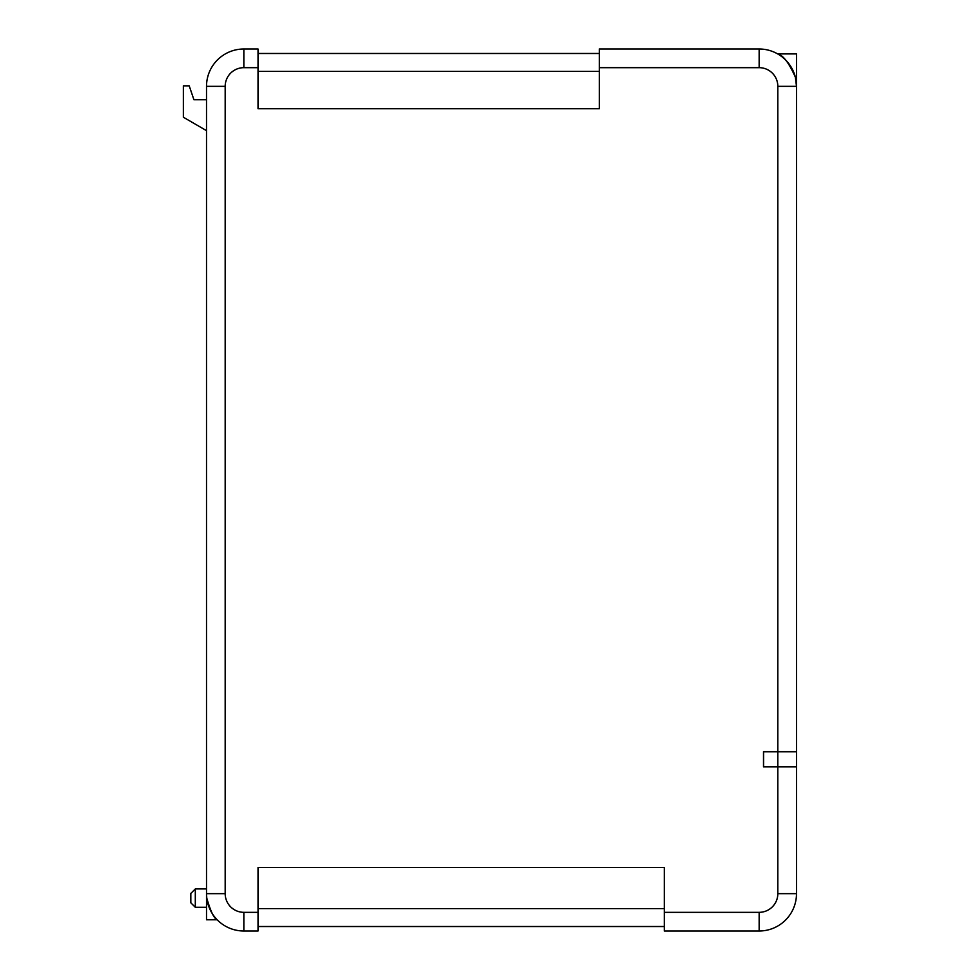 <?xml version="1.0" encoding="UTF-8"?>
<svg xmlns="http://www.w3.org/2000/svg" width="980" height="980" viewBox="0 0 980 980"><rect width="100%" height="100%" fill="white"/><g stroke="black" fill="none" stroke-linecap="round" stroke-linejoin="round"><path stroke-width="1.47" d="M777.826 766.703L796.495 766.703L796.495 751.758L763.641 751.758L763.641 766.703L777.826 766.703L777.826 751.758M789.01 63.908L786.683 61.115M795.368 77.224C789.035 62.965 783.143 55.199 777.679 53.912C783.167 55.235 789.072 63.002 795.368 77.224L796.495 86.338L796.495 751.611L777.826 751.611L777.826 86.338A18.669 18.669 0 0 0 759.157 67.669L599.331 67.669L599.331 108.743L258.034 108.743L258.034 67.669L243.849 67.669A18.669 18.669 0 0 0 225.18 86.338L225.18 893.662A18.669 18.669 0 0 0 243.849 912.331L258.034 912.331L258.034 867.52L664.305 867.52L664.305 912.331L759.157 912.331A18.669 18.669 0 0 0 777.826 893.662L777.826 766.85L763.481 766.85L763.481 751.611L777.826 751.611M777.679 53.912L796.495 53.912L796.495 86.338A37.338 37.338 0 0 0 759.157 49L599.331 49L599.331 67.669M216.384 918.958L217.168 919.779L206.511 919.779L206.511 86.338A37.338 37.338 0 0 1 243.849 49L258.034 49L258.034 67.669M206.768 898.109C210.565 911.29 214.02 918.517 217.168 919.779C214.032 918.517 210.565 911.302 206.768 898.109L206.511 893.662L225.18 893.662M195.302 907.284L190.818 902.801L190.818 893.405L195.302 888.933L195.302 907.284L206.511 907.284M777.826 766.85L796.495 766.85L796.495 893.662A37.338 37.338 0 0 1 759.157 931L664.305 931L664.305 912.331M664.305 926.517L258.034 926.517M258.034 912.331L258.034 931L243.849 931A37.338 37.338 0 0 1 206.511 893.662M206.511 99.74L193.918 99.74L189.214 85.848L183.358 85.848L183.358 117.22L206.511 130.659M599.331 53.483L258.034 53.483M796.495 882.429L796.495 870.032M759.157 67.669L759.157 49A37.338 37.338 0 0 1 796.495 86.338L777.826 86.338M243.849 912.331L243.849 931M777.826 893.662L796.495 893.662M225.18 86.338L206.511 86.338A37.338 37.338 0 0 1 243.849 49L243.849 67.669M759.157 931L759.157 912.331M664.305 908.595L258.034 908.595M599.331 71.405L258.034 71.405M195.302 888.933L206.511 888.933"/></g></svg>
